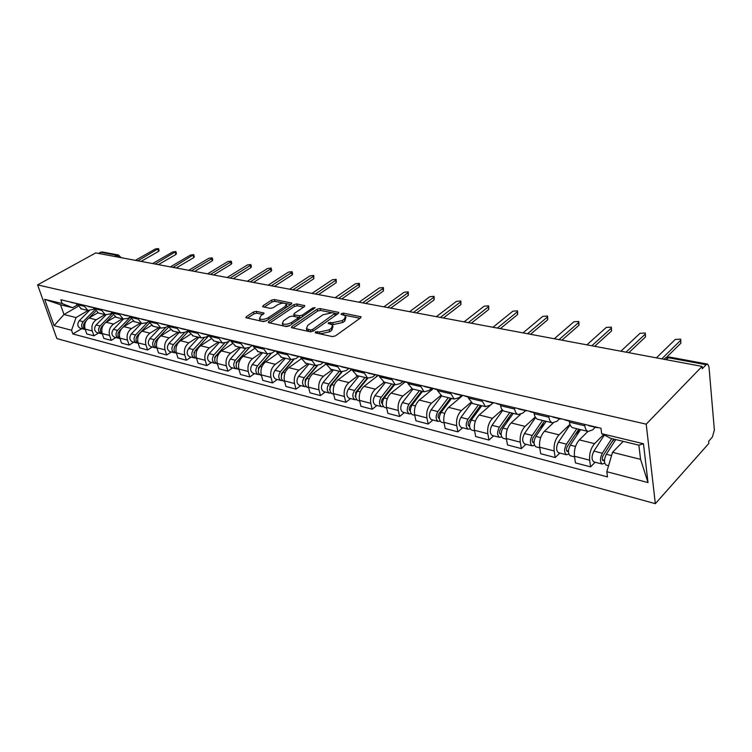 <?xml version="1.0" encoding="UTF-8"?>
<svg xmlns="http://www.w3.org/2000/svg" width="752" height="752" viewBox="0 0 752 752"><rect width="100%" height="100%" fill="white"/><g stroke="black" fill="none" stroke-linecap="round" stroke-linejoin="round"><path stroke-width="1.13" d="M315.285 331.952L315.389 332.901L332.365 336.586L335.411 335.909L360.659 317.823L361.045 316.808L343.457 313.161L341.389 313.622L341.107 314.327L345.629 315.849L344.36 319.092L342.273 320.568L332.722 322.683L328.474 322.693L328.182 323.426L332.647 324.967L331.331 328.323L329.207 329.827L319.562 331.961L315.285 331.952M256.347 311.347L253.518 311.977L246.355 316.677L245.857 317.692L263.266 321.593L266.152 320.954L291.381 304.071L291.823 303.103L274.348 299.512L271.566 300.133L263.125 305.669L262.655 306.647L263.144 306.872L270.344 308.348L273.173 307.728L277.366 304.936C281.088 303.009 284.068 302.661 286.305 303.911L285.102 306.496L268.492 317.588C264.732 319.562 261.724 319.91 259.487 318.651L260.765 315.943L264.037 313.095L256.347 311.347L256.846 313.189L254.026 313.819L247.427 318.152M37.6 284.895L95.748 252.916L702.077 366.403L646.212 424.166L37.6 284.895L56.87 338.579L655.33 503.671L708.854 443.417L708.666 441.245L712.37 437.081L714.372 430.078L708.986 366.788L707.679 364.118L706.128 364.739L667.992 357.651L665.595 357.83L663.988 359.277M291.87 326.509L291.419 327.552L291.964 327.816L310.162 331.764L313.161 331.106L338.419 313.405L338.823 312.409L320.023 308.536L317.128 309.175L291.87 326.509L292.227 327.872M286.286 326.584L268.229 322.533L268.699 321.499L293.947 304.579L296.786 303.94L304.786 305.669L304.353 306.647L294.229 313.499L293.788 314.505L294.323 314.759L299.334 315.793L302.238 315.144L312.776 307.953L315.191 307.681L289.219 325.936L286.286 326.584M98.249 253.386L102.122 251.958L118.233 254.947M702.077 366.403L702.283 368.724L706.128 364.739M646.212 424.166L655.33 503.671M595.311 427.249L592.661 429.862L588.083 431.451C586.363 430.764 585.263 428.875 584.783 425.801L584.577 424.354M587.951 431.422L579.341 439.882C575.571 444.291 573.936 449.743 574.453 456.238L589.653 460.186C589.173 453.644 590.818 448.136 594.569 443.661L603.574 434.647M589.653 460.186L590.602 466.879L595.152 462.236M569.189 420.697L569.396 422.126C569.894 425.181 571.012 427.051 572.742 427.747L573.391 427.897M574.453 456.238L575.43 462.875L590.602 466.879M559.648 418.761L556.969 421.289L552.306 422.803C550.549 422.107 549.411 420.246 548.894 417.228L548.669 415.809M559.817 453.042L555.211 457.545L554.186 450.974C553.632 444.554 555.249 439.168 559.046 434.835L569.941 424.382M533.967 412.312L534.193 413.713C534.728 416.711 535.885 418.563 537.661 419.259L538.31 419.419M553.218 422.981L544.486 431.216C540.688 435.502 539.071 440.832 539.645 447.196L540.707 453.71L555.211 457.545M525.554 410.639L522.847 413.092L518.119 414.531C516.333 413.835 515.158 412.002 514.603 409.041L514.359 407.65M526.015 444.244L521.371 448.606L520.271 442.167C519.651 435.859 521.258 430.605 525.075 426.384L535.255 417.003M500.306 404.303L500.55 405.685C501.114 408.627 502.298 410.442 504.113 411.147L504.771 411.306M520.356 414.568L511.153 422.925C507.318 427.089 505.72 432.297 506.359 438.548L507.497 444.949L521.371 448.606M492.917 402.875L490.201 405.253L485.416 406.625L481.553 399.838M493.66 435.822L488.979 440.061L487.813 433.725C487.136 427.55 488.725 422.408 492.56 418.309L502.204 409.737M468.092 396.642L468.355 397.996L472.679 403.542M493.039 402.903L479.221 414.991C475.377 419.043 473.798 424.137 474.493 430.266L475.687 436.555L488.979 440.061M461.672 395.43L458.927 397.742L454.095 399.049L450.138 392.365M462.649 427.756L457.949 431.874L456.718 425.651C455.985 419.578 457.554 414.549 461.418 410.564L470.686 402.611M437.25 389.301L437.514 390.626L441.932 396.107M462.612 395.561L448.634 407.387C444.761 411.325 443.201 416.307 443.953 422.333L445.203 428.508L457.949 431.874M431.695 388.295L428.95 390.542L424.081 391.783L420.039 385.212M432.917 420.02L428.189 424.015L426.901 417.905C426.13 411.946 427.681 407.02 431.554 403.138L440.578 395.637M407.678 382.27L407.96 383.567L412.444 388.972M433.528 388.417L419.287 400.092C415.405 403.927 413.863 408.806 414.653 414.719L415.959 420.791L428.189 424.015M402.987 381.414L400.186 383.633L395.279 384.817L391.162 378.341M404.369 412.594L399.622 416.486L398.297 410.47C397.47 404.614 399.011 399.791 402.893 396.013L411.823 388.822M379.309 375.521L379.6 376.799L384.15 382.129M405.149 381.922L391.106 393.08C387.224 396.83 385.701 401.606 386.537 407.415L387.882 413.384L399.622 416.486M375.511 374.731L372.569 377.006L367.634 378.134L363.451 371.751M376.949 405.46L372.193 409.238L370.811 403.335C369.956 397.573 371.469 392.854 375.361 389.169L384.319 382.166M352.068 369.035L352.359 370.294L356.974 375.549M378.059 375.521L364.034 386.359C360.152 390.006 358.638 394.687 359.512 400.393L360.904 406.268L372.193 409.238M349.088 368.33L346.023 370.623L341.07 371.704L336.83 365.416M350.582 398.598L345.817 402.282L344.407 396.464C343.504 390.814 345.008 386.19 348.9 382.589L357.867 375.765M325.879 362.812L326.189 364.043L330.852 369.232M352.049 369.326L338.005 379.882C334.114 383.445 332.628 388.032 333.531 393.644L334.969 399.415L345.817 402.282M323.557 362.257L320.493 364.494L315.52 365.528L311.234 359.324M325.212 391.989L320.446 395.59L318.998 389.865C318.068 384.31 319.553 379.769 323.435 376.263L332.412 369.608M300.706 356.815L301.016 358.037L305.716 363.16M326.171 363.968L312.954 373.659C309.072 377.128 307.596 381.631 308.536 387.148L310.003 392.826L320.446 395.59M298.882 356.476L295.912 358.591L290.939 359.578L286.606 353.468M300.791 385.635L296.025 389.141L294.54 383.511C293.581 378.04 295.047 373.594 298.929 370.172L307.906 363.686M276.473 351.052L276.792 352.246L281.53 357.303M301.242 358.789L288.834 367.662C284.952 371.056 283.495 375.464 284.463 380.897L285.957 386.481L296.025 389.141M275.11 350.911L272.243 352.904L267.261 353.854L262.899 347.819M277.253 379.516L272.487 382.928L270.974 377.391C269.996 372.014 271.444 367.643 275.317 364.297L284.284 357.971M253.123 345.497L253.452 346.672L258.227 351.663M277.3 353.694L265.588 361.881C261.715 365.199 260.267 369.523 261.264 374.872L262.786 380.371L272.487 382.928M252.23 345.525L249.429 347.424L244.447 348.336L240.048 342.386M254.552 373.603L249.805 376.94L248.263 371.488C247.258 366.196 248.686 361.909 252.559 358.638L261.508 352.462M230.629 340.148L230.958 341.305L235.752 346.23M254.289 348.712L243.169 356.307C239.305 359.55 237.876 363.799 238.892 369.053L240.443 374.477L249.805 376.94M230.187 340.308L227.424 342.141L222.442 343.015L218.014 337.14M232.659 367.907L227.912 371.168L226.352 365.792C225.318 360.584 226.737 356.382 230.601 353.186L239.54 347.151M208.934 334.978L209.272 336.125L214.085 340.994M232.142 343.833L221.539 350.93C217.685 354.098 216.275 358.272 217.309 363.451L218.888 368.781L227.912 371.168M208.934 335.242L206.18 337.037L201.207 337.874L196.761 332.083M211.519 362.408L206.781 365.594L205.202 360.302C204.149 355.17 205.55 351.043 209.404 347.913L218.324 342.019M187.991 329.996L188.329 331.124L193.161 335.928M210.814 339.077L200.652 345.741C196.808 348.843 195.417 352.942 196.469 358.037L198.067 363.291L206.781 365.594M188.15 330.532L185.669 332.111L180.696 332.91L176.241 327.205M191.093 357.097L186.374 360.208L184.776 354.991C183.704 349.943 185.095 345.882 188.931 342.827L197.823 337.056M167.771 325.193L168.11 326.293L172.951 331.04M190.265 334.424L180.471 340.722C176.645 343.758 175.263 347.781 176.344 352.801L177.951 357.98L186.374 360.208M168.016 325.992L165.854 327.355L160.89 328.126L156.416 322.486M171.353 351.955L166.653 355L165.036 349.868C163.955 344.886 165.318 340.9 169.144 337.902L178.008 332.262M148.229 320.54L148.576 321.63L153.427 326.321M170.441 329.893L160.966 335.871C157.149 338.842 155.796 342.799 156.877 347.744L158.503 352.848L166.653 355M148.567 321.593L146.687 322.749L141.733 323.492L137.249 317.927M152.261 346.992L147.58 349.971L145.944 344.905C144.845 340.007 146.198 336.088 150.005 333.145L158.841 327.628M129.335 316.047L134.542 321.753M151.312 325.475L142.1 331.181C138.302 334.095 136.958 337.986 138.058 342.856L139.693 347.885L147.58 349.971M129.758 317.325L128.15 318.303L123.206 319.008L118.722 313.518M133.79 342.179L129.118 345.093L127.473 340.101C126.364 335.279 127.708 331.425 131.497 328.549L140.295 323.144M111.061 311.695L116.269 317.335M132.841 321.16L123.836 326.641C120.057 329.498 118.722 333.324 119.841 338.118L121.495 343.081L129.118 345.093M111.569 313.18L110.206 313.988L105.28 314.674L100.787 309.251M115.902 337.526L111.249 340.383L109.595 335.458C108.476 330.701 109.801 326.913 113.571 324.093L122.341 318.801M93.37 307.493L98.578 313.048M115 316.949L106.164 322.251C102.394 325.043 101.078 328.812 102.206 333.54L103.861 338.428L111.249 340.383M93.962 309.147L87.918 310.473L83.425 305.124M98.578 333.023L93.944 335.815L92.28 330.965C91.152 326.274 92.458 322.542 96.209 319.779L104.942 314.59M76.243 303.413L81.451 308.912M97.76 312.841L89.027 317.993C85.286 320.737 83.98 324.441 85.117 329.103L86.79 333.926L93.944 335.815M623.192 441.368L612.532 452.319L640.563 459.359L638.871 445.175L610.709 438.341L601.685 433.678L600.961 428.255L60.827 299.747L62.153 303.535L72.624 307.709L60.555 304.786L63.986 314.515L76.046 317.551L88.069 310.52M601.685 433.678L643.477 443.755L648.017 482.587L606.808 471.701L612.532 452.319M76.046 317.551L71.553 330.269L72.85 333.954L607.513 476.918L606.808 471.701M71.553 330.269L54.078 325.644L44.641 299.305L62.153 303.535M77.729 306.572L63.986 314.515L54.078 325.644M76.92 305.237L72.624 307.709M81.78 328.652L72.85 333.954M643.477 443.755L638.871 445.175M648.017 482.587L640.563 459.359M60.555 304.786L44.641 299.305M317.701 333.399L320.042 333.897L329.677 331.773L329.207 329.827M332.986 326.359L331.801 330.26L329.677 331.773M345.948 317.222L344.811 321.019L342.733 322.505L333.192 324.61L331.425 324.244M360.011 318.284L344.66 315.229M331.19 312.55L320.493 310.416L317.598 311.065L292.932 328.032M337.77 313.857L334.969 313.302M310.454 329.996L312.541 329.526L334.997 313.33L332.328 312.691L322.946 314.768L307.794 325.278L306.402 328.643L310.454 329.996L310.905 331.82M335.533 315.426L335.063 313.622M306.675 328.887L306.882 330.56L308.677 331.435L308.188 329.508M310.369 331.801L308.677 331.435M269.761 323.003L294.417 306.431L293.947 304.579M303.705 307.079L297.256 305.801L294.417 306.431M294.173 316.009L294.474 316.526M297.707 317.241L301.42 317.588M283.56 320.728L282.329 323.492C284.67 324.817 287.753 324.46 291.569 322.439L297.472 318.406L297.914 317.391L297.369 317.128L292.359 316.094L289.464 316.733L283.56 320.728M282.79 323.839L282.827 325.381C284.303 326.481 286.719 326.471 290.084 325.353M298.506 319.581L298.008 317.776M262.974 314.477L256.846 313.189M259.976 319.008L259.985 320.512C261.311 321.527 263.567 321.546 266.744 320.549M286.86 307.089L286.55 304.851M283.936 303.15L274.837 301.336L272.045 301.956L264.234 307.098M290.733 304.504L285.704 303.498M613.754 439.083L603.17 455.543C602.014 457.959 601.985 459.688 603.104 460.732L604.298 460.29L604.467 461.512M611.761 438.595L602.324 453.249C599.908 458.278 599.861 461.878 602.183 464.059L604.73 463.147M604.345 435.051L593.901 451.115C591.495 456.107 591.448 459.698 593.789 461.878L594.108 461.963M614.478 439.253L612.072 441.697M604.467 460.337L602.408 459.801M615.766 439.572L606.328 454.264C603.922 459.303 603.865 462.922 606.178 465.103L606.497 465.187M680.786 340.13L680.861 343.194L666.545 357.322M598.583 427.691L596.543 427.202M589.154 425.792L588.036 425.181M661.769 358.864L680.588 340.355L680.692 339.171L675.268 339.434L656.402 357.858M578.814 429.213L567.356 446.415C566.2 448.775 566.19 450.467 567.337 451.501L568.446 451.191M576.775 428.715L566.472 444.159C564.056 449.057 564.047 452.591 566.425 454.763L568.822 454.039M570.091 424.777L558.426 442.12C556.01 446.998 556.001 450.514 558.407 452.676L558.736 452.76M580.459 429.608L575.007 434.919M580.591 429.646L570.298 445.128C567.882 450.044 567.863 453.588 570.251 455.75L570.58 455.844M544.636 420.941L533.121 437.702C531.955 439.995 531.965 441.65 533.149 442.684L534.023 442.561M542.549 420.443L532.2 435.474C529.784 440.258 529.803 443.718 532.247 445.87L534.512 445.316M535.584 417.548L524.501 433.528C522.085 438.275 522.114 441.725 524.567 443.868L524.905 443.953M544.815 423.357L539.654 428.189M546.206 421.327L535.866 436.404C533.441 441.198 533.459 444.667 535.903 446.82L536.232 446.904M565.335 420.114L564.188 419.503M645.376 333.907L645.451 336.971L628.926 352.575M562.402 419.08L560.325 418.582M553.35 417.257L552.203 416.655M626.031 352.171L645.141 334.189L645.282 333.014L640.046 333.305L620.898 351.212M530.583 411.842L529.417 411.231M611.442 327.947L611.508 331.012L594.917 346.061M527.838 410.855L525.714 410.348M519.124 409.107L517.949 408.505M591.815 345.77L611.169 328.276L611.338 327.12L606.281 327.421L586.889 344.848M511.915 413.027L500.353 429.354C499.196 431.592 499.215 433.218 500.418 434.242L501.095 434.233M509.8 412.519L499.403 427.164C496.987 431.827 497.034 435.22 499.535 437.354L501.687 436.94M502.74 410.31L492.034 425.303C489.618 429.937 489.665 433.312 492.184 435.446L492.532 435.53M510.382 417.482L505.889 421.543M513.296 413.365L502.909 428.057C500.494 432.729 500.531 436.132 503.032 438.266L503.37 438.35M480.556 405.45L468.966 421.355C467.81 423.545 467.847 425.143 469.069 426.158L469.558 426.196M478.413 404.924L467.988 419.202C465.573 423.761 465.648 427.089 468.195 429.195L470.244 428.894M471.419 403.119L460.929 417.416C458.513 421.938 458.588 425.256 461.145 427.362L461.502 427.456M477.492 411.617L473.591 415.01M481.769 405.742L471.344 420.058C468.938 424.617 469.004 427.954 471.551 430.069L471.899 430.163M450.486 398.175L438.877 413.694C437.72 415.828 437.767 417.398 439.008 418.403L439.328 418.46M448.305 397.648L437.871 411.57C435.464 416.016 435.558 419.287 438.153 421.383L440.108 421.158M441.537 396.003L431.093 409.859C428.687 414.277 428.79 417.539 431.385 419.625L431.742 419.71M446.03 405.779L442.684 408.609M451.529 398.428L441.095 412.387C438.679 416.843 438.773 420.124 441.358 422.22L441.715 422.304M461.822 395.467L460.318 397.488M497.345 403.927L496.16 403.316M578.89 322.232L578.946 325.287L562.129 339.979M494.778 402.987L492.626 402.48M486.384 401.314L485.19 400.713M559.018 339.631L578.579 322.608L578.777 321.461L573.879 321.79L554.29 338.748M465.535 396.351L464.322 395.749M547.625 316.742L547.682 319.797L530.545 334.236M463.129 395.458L460.938 394.941M455.035 393.851L453.823 393.249M527.547 333.738L547.277 317.156L547.522 316.028L542.775 316.376L523.016 332.892M435.051 389.094L433.829 388.493M517.592 311.478L517.639 314.524L500.315 328.643M432.795 388.239L430.586 387.712M424.983 386.688L423.752 386.096M497.533 327.919L517.216 311.93L517.479 310.82L512.873 311.178L492.974 327.27M421.618 391.19L410 406.343C408.844 408.43 408.9 409.962 410.169 410.959L410.319 410.996M419.419 390.655L408.966 404.247C406.569 408.599 406.682 411.805 409.314 413.882L411.184 413.722M412.914 389.085L402.47 402.602C400.064 406.926 400.186 410.122 402.828 412.19L403.185 412.284M415.903 400.026L413.064 402.348M422.511 391.407L412.058 405.037C409.661 409.389 409.774 412.604 412.397 414.681L412.754 414.775M432.701 388.267L431.037 390.457M405.817 382.129L404.585 381.527L402.912 383.699M488.697 306.412L488.744 309.448L471.307 323.21M403.702 381.32L401.465 380.794M396.163 379.826L394.922 379.234M468.571 322.429L488.292 306.901L488.593 305.801L484.128 306.167L464.106 321.865M393.879 384.479L382.26 399.274C381.114 401.314 381.179 402.828 382.458 403.815L382.467 403.815M391.66 383.943L381.217 397.216C378.82 401.465 378.961 404.614 381.621 406.672L383.417 406.569M385.409 382.43L374.966 395.637C372.578 399.857 372.719 402.997 375.38 405.046L375.746 405.14M387.036 394.349L384.648 396.238M394.631 384.657L384.187 397.968C381.79 402.226 381.922 405.384 384.582 407.443L384.939 407.537M377.767 375.445L376.517 374.853M460.901 301.543L460.929 304.56L443.417 317.993M375.774 374.675L373.518 374.139M368.489 373.236L367.23 372.644M440.606 317.231L460.468 302.05L460.797 300.979L456.455 301.355L436.339 316.667M367.211 378.03L355.611 392.488L355.705 396.887M364.974 377.485L354.54 390.457C352.162 394.612 352.312 397.714 355 399.744L356.73 399.688M358.967 376.038L348.533 388.934C346.155 393.07 346.305 396.154 349.003 398.184L349.36 398.278M359.334 388.775L357.379 390.279M367.822 378.19L357.397 391.181C355.01 395.345 355.16 398.447 357.849 400.487L358.215 400.581M379.375 375.831L377.382 375.361L375.878 377.203M350.808 369.025L349.548 368.442M434.12 296.852L434.148 299.851L416.57 312.964M348.947 368.292L346.672 367.756M341.897 366.91L340.628 366.318M413.638 312.277L433.669 297.388L434.017 296.326L429.796 296.72L409.605 311.666M341.549 371.836L329.968 385.955L329.959 390.203M339.302 371.281L328.887 383.962C326.509 388.023 326.678 391.068 329.395 393.08L331.059 393.061M333.512 369.881L323.106 382.495C320.728 386.537 320.907 389.564 323.623 391.576L323.99 391.67M332.732 383.313L331.171 384.488M342.075 371.911L331.632 384.657C329.263 388.728 329.423 391.773 332.14 393.794L332.497 393.888M351.344 369.157L349.877 370.952M324.902 362.859L323.633 362.276M408.317 292.34L408.336 295.32L390.702 308.123M323.144 362.154L320.869 361.618M316.319 360.819L315.05 360.227M387.609 307.54L407.838 292.895L408.214 291.851L404.106 292.246L383.868 306.844M316.921 365.754L305.284 379.666L305.171 383.755M314.58 365.303L304.184 377.701C301.825 381.678 302.013 384.667 304.739 386.669L306.346 386.678M309.006 363.949L298.619 376.291C296.26 380.249 296.448 383.229 299.183 385.221L299.55 385.315M307.173 377.965L305.97 378.848M317.4 365.735L306.835 378.369C304.466 382.364 304.654 385.353 307.38 387.355L307.747 387.449M326.048 363.489L324.845 364.946M293.346 359.729L281.502 373.612L281.304 377.532M290.761 359.541L280.402 371.667C278.052 375.577 278.249 378.51 280.994 380.484L282.536 380.531M285.393 358.234L275.035 370.313C272.685 374.195 272.882 377.119 275.636 379.093L276.003 379.187M282.649 372.691L281.718 373.359M293.759 359.635L282.949 372.315C280.599 376.226 280.797 379.168 283.542 381.151L283.908 381.245M301.185 358.61L300.725 359.155M270.823 353.675L258.585 367.775L258.293 371.516M267.787 353.995L257.466 365.857C255.125 369.683 255.342 372.569 258.105 374.534L259.59 374.59M262.617 352.726L252.287 364.551C249.955 368.358 250.172 371.234 252.935 373.189L253.302 373.283M259.271 367.39L258.406 368.001M271.181 353.525L259.929 366.487C257.588 370.313 257.795 373.208 260.559 375.173L260.925 375.267M249.551 347.349L236.476 362.144L236.1 365.698M245.697 348.561L235.348 360.255C233.026 364.006 233.242 366.844 236.015 368.781L237.463 368.865M240.64 347.415L230.356 358.986C228.035 362.718 228.26 365.557 231.033 367.484L231.4 367.587M236.842 362.173L236.1 362.68M249.824 347.161L237.717 360.857C235.395 364.617 235.611 367.465 238.384 369.401L238.76 369.495M229.398 340.825L215.128 356.702L214.677 360.058M224.453 343.232L214 354.841C211.688 358.525 211.923 361.317 214.705 363.235L216.097 363.329M219.424 342.282L209.178 353.628C206.866 357.285 207.11 360.067 209.883 361.985L210.259 362.079M215.241 357.068L214.64 357.473M229.416 340.816L216.285 355.423C213.972 359.108 214.207 361.909 216.99 363.836L217.356 363.93M195.069 350.855L193.997 354.606M204.027 337.977L193.377 349.624C191.083 353.224 191.328 355.978 194.11 357.877L195.464 357.99M198.923 337.319L188.724 348.439C186.43 352.03 186.675 354.775 189.466 356.674L189.833 356.768M194.43 352.105L193.941 352.415M209.065 335.43L195.595 350.178C193.292 353.797 193.537 356.551 196.319 358.46L196.319 358.46M299.973 356.918L298.694 356.335M383.426 287.988L383.445 290.949L365.773 303.46M298.328 356.251L296.034 355.705M291.71 354.953L290.432 354.371M362.652 302.868L382.928 288.561L383.332 287.527L379.328 287.941L359.052 302.201M275.965 351.203L274.687 350.629M359.409 283.786L359.418 286.728L341.728 298.958M274.424 350.564L272.121 350.018M268.013 349.313L266.734 348.731M338.588 298.365L358.892 284.378L359.315 283.363L355.414 283.777L335.195 297.66M252.841 345.704L251.553 345.121M336.219 279.735L336.219 282.649L318.519 294.615M251.394 345.083L249.081 344.538M245.18 343.871L243.892 343.297M315.37 294.023L335.674 280.346L336.125 279.34L332.328 279.753L312.259 293.224M230.544 340.393L229.257 339.819M313.81 275.815L313.81 278.719L296.109 290.413M229.181 339.801L226.869 339.255M223.147 338.626L221.859 338.062M292.942 289.821L313.255 276.435L313.725 275.448L310.012 275.871L289.981 289.031M208.642 335.176L205.446 334.151M292.143 272.036L292.622 273.935L292.133 274.912L274.442 286.362M201.893 333.568L200.605 333.004M271.275 285.769L291.569 272.666L292.058 271.698L288.439 272.121L268.379 285.027M187.878 330.231L186.975 329.761M271.19 268.379L271.679 270.269L271.171 271.228L253.499 282.442M187.013 329.79L184.757 329.226M181.373 328.68L180.076 328.116M250.322 281.85L270.598 269.019L271.105 268.06L267.562 268.492L247.455 281.182M174.878 346.08L174.013 349.304M184.428 332.751L173.458 344.576C171.174 348.11 171.428 350.817 174.22 352.707L175.526 352.82M179.108 332.534L168.956 343.429C166.671 346.954 166.925 349.652 169.717 351.532L170.093 351.626M188.385 331.312L175.592 345.112C173.308 348.665 173.562 351.372 176.353 353.261L176.353 353.261M167.818 325.456L166.916 324.986M250.905 264.836L251.412 266.716L250.886 267.665L233.242 278.654M166.982 325.043L164.763 324.479M161.548 323.962L160.251 323.398M230.056 278.052L250.303 265.484L250.83 264.544L247.361 264.977L227.179 277.479M155.42 341.389L154.686 344.153M165.75 327.421L154.188 339.688C151.923 343.166 152.186 345.835 154.978 347.697L156.247 347.819M159.941 327.891L149.836 338.588C147.571 342.047 147.834 344.707 150.626 346.569L151.002 346.663M168.467 327.242L156.256 340.214C153.991 343.692 154.254 346.362 157.036 348.232M148.313 320.794L147.524 320.371M231.268 261.414L231.785 263.275L231.24 264.206L213.634 274.978M147.627 320.446L145.446 319.882M142.372 319.393L141.085 318.839M210.447 274.386L230.648 262.063L231.193 261.141L227.8 261.574L207.608 273.85M136.62 336.83L136.009 339.143M147.975 321.959L135.548 334.969C133.301 338.381 133.574 341.013 136.366 342.856L137.597 342.987M141.385 323.407L131.337 333.897C129.09 337.3 129.363 339.913 132.155 341.756L132.521 341.85M149.253 323.21L137.55 335.477C135.332 338.776 135.557 341.399 138.208 343.316M129.41 316.272L128.771 315.915M212.233 258.096L212.769 259.948L212.205 260.869L194.636 271.425M128.912 316.009L126.768 315.436M123.836 314.975L122.538 314.43M191.45 270.833L211.603 258.754L212.167 257.842L208.849 258.274L188.705 270.316M118.402 332.459L117.942 334.226M129.87 317.626L117.509 330.391C115.272 333.747 115.554 336.341 118.346 338.165L119.54 338.297M123.422 319.074L113.43 329.357C111.193 332.704 111.475 335.279 114.266 337.103L114.633 337.197M130.716 319.224L122.896 327.327M121.608 328.652L119.446 330.889C117.274 334.029 117.453 336.586 119.982 338.55M111.127 311.892L110.629 311.591M193.79 254.881L194.326 256.723L193.753 257.626L176.231 267.975M110.788 311.704L108.683 311.131M105.891 310.708L104.594 310.162M173.054 267.383L193.725 254.637L190.472 255.078L170.384 266.885M100.73 328.361L100.477 329.329M111.879 313.885L100.035 325.964C97.816 329.263 98.098 331.811 100.89 333.625L102.056 333.766M106.032 314.853L96.087 324.967C93.868 328.248 94.15 330.795 96.942 332.591L97.309 332.694M112.819 315.304L105.797 322.476M103.485 324.845L101.915 326.443C99.79 329.442 99.931 331.933 102.338 333.926M175.902 251.76L176.447 253.593L175.865 254.486L158.39 264.638M93.257 307.54L91.18 306.966M88.51 306.572L87.223 306.026M155.213 264.046L175.836 251.544L172.659 251.976L152.628 263.557M94.508 310.191L83.105 321.677C80.906 324.92 81.188 327.43 83.98 329.226L85.108 329.367M89.225 310.717L79.27 320.709C77.071 323.933 77.362 326.443 80.154 328.229L80.52 328.323M95.513 311.46L89.056 317.974M86.104 320.954L84.929 322.138C82.852 324.986 82.955 327.421 85.239 329.442M71.675 302.558L76.046 303.366M158.55 248.743L159.104 250.557L158.503 251.431L141.085 261.405M75.125 303.376L74.232 302.934M71.29 302.464L70.387 302.022M137.917 260.803L158.484 248.536L155.363 248.968L135.407 260.333M102.206 333.54L109.595 335.458M119.841 338.118L127.473 340.101M138.058 342.856L145.944 344.905M156.877 347.744L165.036 349.868M176.344 352.801L184.776 354.991M196.469 358.037L205.202 360.302M217.309 363.451L226.352 365.792M238.892 369.053L248.263 371.488M261.264 374.872L270.974 377.391M284.463 380.897L294.54 383.511M308.536 387.148L318.998 389.865M333.531 393.644L344.407 396.464M359.512 400.393L370.811 403.335M386.537 407.415L398.297 410.47M414.653 414.719L426.901 417.905M443.953 422.333L456.718 425.651M474.493 430.266L487.813 433.725M506.359 438.548L520.271 442.167M539.645 447.196L554.186 450.974M85.117 329.103L92.28 330.965M89.027 317.993L96.209 319.779M106.164 322.251L113.571 324.093M93.727 308.536L101.135 310.303M123.836 326.641L131.497 328.549M111.409 312.757L119.07 314.59M142.1 331.181L150.005 333.145M129.682 317.118L137.597 319.008M160.966 335.871L169.144 337.902M148.576 321.63L156.764 323.586M180.471 340.722L188.931 342.827M168.11 326.293L176.579 328.323M200.652 345.741L209.404 347.913M188.329 331.124L197.099 333.221M221.539 350.93L230.601 353.186M209.272 336.125L218.353 338.297M243.169 356.307L252.559 358.638M230.958 341.305L240.377 343.551M265.588 361.881L275.317 364.297M253.452 346.672L263.219 349.013M288.834 367.662L298.929 370.172M276.792 352.246L286.926 354.671M312.954 373.659L323.435 376.263M301.016 358.037L311.554 360.546M338.005 379.882L348.9 382.589M326.189 364.043L337.14 366.656M364.034 386.359L375.361 389.169M352.359 370.294L363.752 373.011M391.106 393.08L402.893 396.013M379.6 376.799L391.454 379.628M419.287 400.092L431.554 403.138M407.96 383.567L420.312 386.519M448.634 407.387L461.418 410.564M437.514 390.626L450.401 393.71M479.221 414.991L492.56 418.309M468.355 397.996L481.797 401.201M511.153 422.925L525.075 426.384M500.55 405.685L514.603 409.041M544.486 431.216L559.046 434.835M534.193 413.713L548.894 417.228M579.341 439.882L594.569 443.661M569.396 422.126L584.783 425.801M76.591 304.438L83.773 306.158M665.971 359.644L669.571 357.059L707.444 364.071M114.614 256.441L116.739 255.257L100.364 252.211M119.183 257.297L116.739 255.257L118.506 254.994L121.138 257.663M320.042 333.897L319.562 331.961M331.801 330.26L331.331 328.323M331.012 324.121L330.551 322.232M333.192 324.61L332.722 322.683M342.733 322.505L342.273 320.568M344.811 321.019L344.36 319.092M343.88 314.994L343.457 313.161M360.706 317.786L360.415 316.517M317.87 333.427L317.391 331.491M317.598 311.065L317.128 309.175M320.493 310.416L320.023 308.536M338.513 313.34L338.231 312.136M312.964 331.228L312.541 329.526M335.119 315.718L334.715 314.026M269.066 322.852L268.699 321.499M297.256 305.801L296.786 303.94M304.522 306.515L304.24 305.415M294.793 316.592L294.323 314.759M299.813 317.682L299.334 315.793M302.642 316.752L302.238 315.144M313.18 309.542L312.776 307.953M291.983 324.046L291.569 322.439M297.877 320.014L297.472 318.406M263.82 313.894L263.538 312.851M268.896 319.111L268.492 317.588M285.497 308.01L285.102 306.496M263.463 306.938L263.125 305.669M272.045 301.956L271.566 300.133M274.837 301.336L274.348 299.512M291.579 303.93L291.306 302.859M246.722 318.002L246.355 316.677M254.026 313.819L253.518 311.977M602.324 453.249L593.901 451.115M611.573 455.59L606.328 454.264M680.588 340.355L680.861 343.194M568.456 451.059L566.623 450.589M566.472 444.159L558.426 442.12M575.534 446.453L570.298 445.128M534.033 442.195L532.407 441.772M532.2 435.474L524.501 433.528M540.66 437.617L535.866 436.404M645.141 334.189L645.451 336.971M611.169 328.276L611.508 331.012M501.095 433.716L499.657 433.349M499.403 427.164L492.034 425.303M507.309 429.166L502.909 428.057M469.549 425.594L468.289 425.265M467.988 419.202L460.929 417.416M475.386 421.082L471.344 420.058M439.318 417.802L438.219 417.52M437.871 411.57L431.093 409.859M444.789 413.327L441.095 412.387M578.579 322.608L578.946 325.287M547.277 317.156L547.682 319.797M517.216 311.93L517.639 314.524M410.301 410.338L409.361 410.094M408.966 404.247L402.47 402.602M415.442 405.892L412.058 405.037M488.292 306.901L488.744 309.448M382.448 403.166L381.649 402.959M381.217 397.216L374.966 395.637M387.271 398.757L384.187 397.968M460.468 302.05L460.929 304.56M355.677 396.266L355.01 396.097M354.54 390.457L348.533 388.934M360.208 391.895L357.397 391.181M433.669 297.388L434.148 299.851M329.931 389.639L329.376 389.498M328.887 383.962L323.106 382.495M334.189 385.306L331.632 384.657M407.838 292.895L408.336 295.32M304.184 377.701L298.619 376.291M309.147 378.961L306.835 378.369M280.402 371.667L275.035 370.313M285.046 372.851L282.949 372.315M257.466 365.857L252.287 364.551M261.809 366.957L259.929 366.487M235.348 360.255L230.356 358.986M239.409 361.289L237.717 360.857M214 354.841L209.178 353.628M217.798 355.809L216.285 355.423M193.377 349.624L188.724 348.439M196.93 350.517L195.595 350.178M382.928 288.561L383.445 290.949M358.892 284.378L359.418 286.728M335.674 280.346L336.219 282.649M313.255 276.435L313.81 278.719M291.569 272.666L292.133 274.912M270.598 269.019L271.171 271.228M173.458 344.576L168.956 343.429M176.767 345.412L175.592 345.112M250.303 265.484L250.886 267.665M154.188 339.688L149.836 338.588M157.281 340.477L156.256 340.214M230.648 262.063L231.24 264.206M135.548 334.969L131.337 333.897M138.434 335.702L137.55 335.477M211.603 258.754L212.205 260.869M117.509 330.391L113.43 329.357M120.198 331.077L119.446 330.889M193.151 255.539L193.753 257.626M100.035 325.964L96.087 324.967M102.545 326.603L101.915 326.443M175.254 252.428L175.865 254.486M83.105 321.677L79.27 320.709M85.437 322.27L84.929 322.138M157.882 249.41L158.503 251.431M631.783 353.243L628.484 352.632M596.627 346.672L593.422 346.07M562.975 340.365L559.836 339.782M530.715 334.33L527.65 333.756M499.77 328.539L496.762 327.975M470.056 322.975L467.114 322.429M441.509 317.635L438.623 317.09M414.051 312.494L411.222 311.967M387.637 307.549L384.845 307.023M362.191 302.783L359.447 302.276M337.667 298.196L334.969 297.689M314.016 293.769L311.366 293.271M291.193 289.501L288.58 289.012M269.16 285.375L266.584 284.895M247.859 281.389L245.331 280.91M227.283 277.535L224.782 277.065M207.364 273.803L204.901 273.343M188.094 270.203L185.669 269.742M169.435 266.706L167.038 266.255M151.359 263.322L148.99 262.88M133.837 260.042L131.487 259.609M80.737 308.734L87.918 310.473M572.742 427.747L588.083 431.451M537.661 419.259L552.306 422.803M504.113 411.147L518.119 414.531M472.002 403.373L485.416 406.625M441.245 395.937L454.095 399.049M411.748 388.803L424.081 391.783M383.454 381.96L395.279 384.817M356.269 375.38L367.634 378.134M330.147 369.063L341.07 371.704M305.011 362.981L315.52 365.528M280.816 357.134L290.939 359.578M257.504 351.494L267.261 353.854M235.038 346.061L244.447 348.336M213.361 340.816L222.442 343.015M192.437 335.759L201.207 337.874M172.236 330.871L180.696 332.91M152.703 326.142L160.89 328.126M133.818 321.574L141.733 323.492M115.554 317.156L123.206 319.008M97.863 312.879L105.28 314.674M664.11 359.296L665.595 357.83L669.374 357.021M306.882 330.56L306.402 328.643M294.267 316.385L293.788 314.505M282.827 325.381L282.329 323.492M259.985 320.512L259.487 318.651M602.183 464.059L593.789 461.878M608.575 465.723L606.178 465.103M588.816 425.707L597.314 427.728M566.425 454.763L558.407 452.676M574.547 456.868L570.251 455.75M532.247 445.87L524.567 443.868M539.748 447.816L535.903 446.82M564.978 420.03L569.236 421.045M552.993 417.172L561.114 419.108M530.216 411.748L534.023 412.66M518.758 409.022L526.522 410.874M499.535 437.354L492.184 435.446M506.472 439.159L503.032 438.266M468.195 429.195L461.145 427.362M474.606 430.868L471.551 430.069M438.153 421.383L431.385 419.625M444.065 422.925L441.358 422.22M496.978 403.833L500.362 404.642M486.018 401.23L493.444 402.997M465.159 396.257L468.158 396.971M454.659 393.757L461.775 395.458M434.675 389L437.316 389.63M424.607 386.603L431.432 388.229M409.314 413.882L402.828 412.19M414.784 415.301L412.397 414.681M405.441 382.035L407.744 382.589M395.778 379.741L402.329 381.302M381.621 406.672L375.38 405.046M386.66 407.979L384.582 407.443M368.104 373.142L374.393 374.646M355 399.744L349.003 398.184M359.644 400.957L357.849 400.487M350.423 368.941L352.133 369.345M341.511 366.816L347.556 368.254M329.395 393.08L323.623 391.576M333.672 394.198L332.14 393.794M324.516 362.765L325.954 363.113M315.934 360.725L321.753 362.107M304.739 386.669L299.183 385.221M308.677 387.694L307.38 387.355M280.994 380.484L275.636 379.093M284.604 381.424L283.542 381.151M258.105 374.534L252.935 373.189M261.414 375.389L260.559 375.173M236.015 368.781L231.033 367.484M239.042 369.57L238.384 369.401M214.705 363.235L209.883 361.985M217.46 363.959L216.99 363.836M194.11 357.877L189.466 356.674M299.578 356.833L300.781 357.115M291.325 354.859L296.918 356.194M275.58 351.118L276.548 351.344M267.627 349.219L273.014 350.507M252.456 345.61L253.208 345.788M244.785 343.777L249.984 345.018M230.15 340.299L230.714 340.43M222.761 338.532L227.771 339.725M201.508 333.474L206.339 334.631M180.978 328.586L185.65 329.696M174.22 352.707L169.717 351.532M161.154 323.868L165.666 324.939M154.978 347.697L150.626 346.569M141.987 319.299L146.349 320.343M136.366 342.856L132.155 341.756M123.441 314.881L127.671 315.887M118.346 338.165L114.266 337.103M105.496 310.614L109.585 311.582M100.89 333.625L96.942 332.591M88.125 306.478L92.082 307.418M83.98 329.226L80.154 328.229"/></g></svg>

